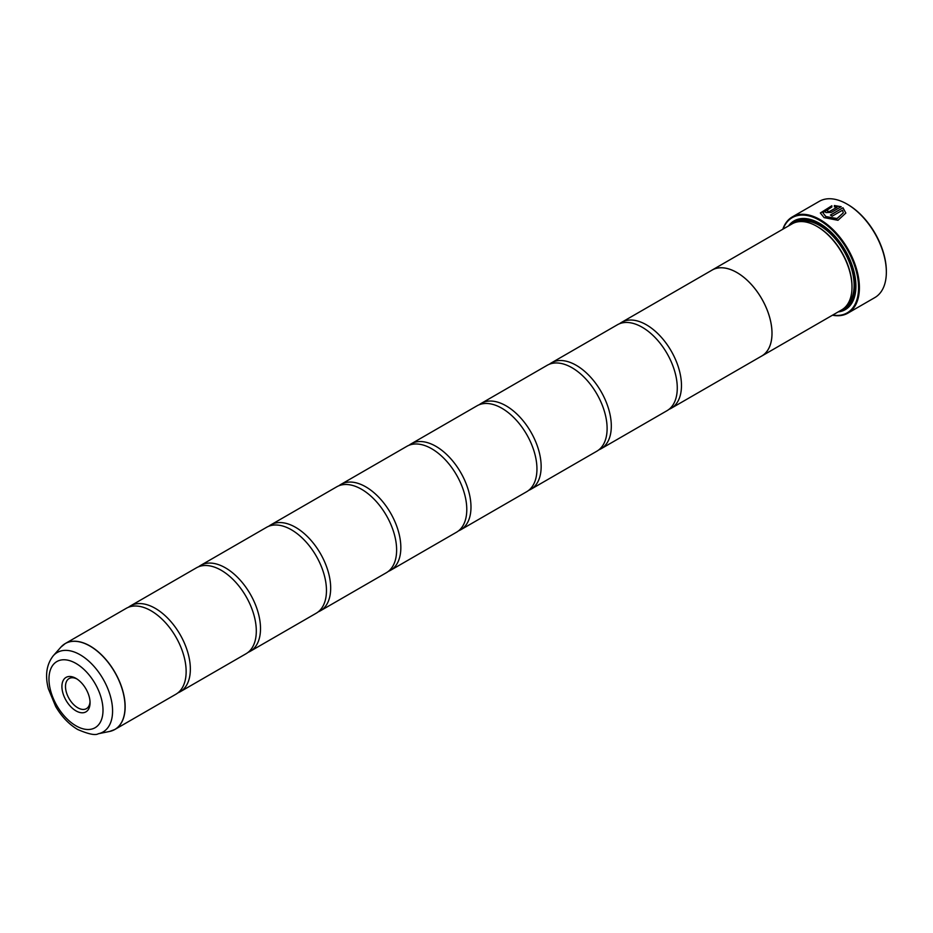 <?xml version="1.0" encoding="UTF-8"?>
<svg xmlns="http://www.w3.org/2000/svg" width="933" height="933" viewBox="0 0 933 933"><rect width="100%" height="100%" fill="white"/><g stroke="black" fill="none" stroke-linecap="round" stroke-linejoin="round"><path stroke-width="1.4" d="M109.616 731.449A49.589 28.631 -120 0 0 123.494 694.059A49.589 28.631 -120 0 0 89.965 646.068A49.589 28.631 -120 0 0 60.925 647.105L53.286 655.736A45.869 26.486 60 0 1 80.145 654.779A45.869 26.486 60 0 1 111.155 699.167A45.869 26.486 60 0 1 98.327 733.746L109.616 731.449L114.876 729.466L175.871 694.257A49.612 28.643 -120 0 0 185.305 662.267A49.612 28.643 -120 0 0 158.668 616.142A49.612 28.643 -120 0 0 151.064 610.788A49.612 28.643 -120 0 0 126.258 608.328L65.275 643.537A49.612 28.643 60 0 1 90.069 645.998A49.612 28.643 60 0 1 122.48 689.709A49.612 28.643 60 0 1 114.876 729.466A49.612 28.643 60 0 1 112.403 730.632M177.876 692.881A49.612 28.643 -120 0 0 180.081 691.831L246.032 653.753A49.612 28.643 -120 0 0 255.467 621.763A49.612 28.643 -120 0 0 228.83 575.638A49.612 28.643 -120 0 0 221.226 570.273A49.612 28.643 -120 0 0 196.42 567.824L130.468 605.902A49.612 28.643 -120 0 0 128.451 607.266M248.038 652.377A49.612 28.643 -120 0 0 250.231 651.316L316.194 613.238A49.612 28.643 -120 0 0 325.629 581.259A49.612 28.643 -120 0 0 298.992 535.134A49.612 28.643 -120 0 0 291.388 529.769A49.612 28.643 -120 0 0 266.581 527.308L200.63 565.386A49.612 28.643 -120 0 0 198.612 566.763M318.2 611.873A49.612 28.643 -120 0 0 320.392 610.812L386.344 572.734A49.612 28.643 -120 0 0 395.79 540.755A49.612 28.643 -120 0 0 369.153 494.618A49.612 28.643 -120 0 0 361.549 489.265A49.612 28.643 -120 0 0 336.743 486.804L270.792 524.882A49.612 28.643 -120 0 0 268.774 526.247M388.361 571.369A49.612 28.643 -120 0 0 390.554 570.308L456.505 532.23A49.612 28.643 -120 0 0 465.952 500.24A49.612 28.643 -120 0 0 439.315 454.114A49.612 28.643 -120 0 0 431.699 448.75A49.612 28.643 -120 0 0 406.905 446.301L340.953 484.379A49.612 28.643 -120 0 0 338.936 485.743M458.523 530.854A49.612 28.643 -120 0 0 460.715 529.792L526.667 491.726A49.612 28.643 -120 0 0 536.113 459.736A49.612 28.643 -120 0 0 509.476 413.611A49.612 28.643 -120 0 0 501.861 408.246A49.612 28.643 -120 0 0 477.066 405.785L411.115 443.863A49.612 28.643 -120 0 0 409.097 445.239M528.684 490.35A49.612 28.643 -120 0 0 530.877 489.289L596.828 451.21A49.612 28.643 -120 0 0 606.275 419.232A49.612 28.643 -120 0 0 579.638 373.107A49.612 28.643 -120 0 0 572.022 367.742A49.612 28.643 -120 0 0 547.216 365.281L481.265 403.359A49.612 28.643 -120 0 0 479.259 404.735M598.846 449.846A49.612 28.643 -120 0 0 601.039 448.785L666.99 410.707A49.612 28.643 -120 0 0 676.437 378.716A49.612 28.643 -120 0 0 649.8 332.591A49.612 28.643 -120 0 0 642.184 327.238A49.612 28.643 -120 0 0 617.378 324.777L551.426 362.855A49.612 28.643 -120 0 0 549.42 364.22M820.352 213.051L831.828 205.925M822.906 212.759L825.892 216.736L836.994 218.707L843.292 212.829L836.994 218.544L825.892 216.573L822.906 212.759L831.828 207.009L831.828 205.761L820.352 212.969L824.084 217.611L837.974 220.293L845.846 213.051L842.965 207.767L830.393 215.033A55.56 32.084 60 0 1 832.201 216.176L842.487 210.24L843.292 212.829M830.533 215.115L842.965 207.767M842.965 207.931L845.846 213.086M827.688 210.765L827.688 211.698L829.495 211.616L837.076 207.243L829.495 211.464L827.688 211.534L827.688 210.601A55.56 32.084 -120 0 0 825.892 209.832L824.772 211.266L825.892 212.572L831.291 212.421L841.158 206.718L834.37 205.528L834.37 206.834L837.076 207.079M827.688 211.534L827.688 210.601M782.81 229.226A55.56 32.084 60 0 1 792.339 216.899A55.56 32.084 60 0 1 820.119 219.652A55.56 32.084 60 0 1 856.412 268.611A55.56 32.084 60 0 1 847.899 313.138L874.839 297.58A55.56 32.084 -120 0 0 886.35 272.144A55.56 32.084 -120 0 0 847.059 204.094L847.759 204.502A54.569 31.512 60 0 1 886.35 271.34A54.569 31.512 60 0 1 886.35 271.736M847.759 204.502L847.059 204.094A55.56 32.084 -120 0 0 819.279 201.341L792.339 216.899M75.993 678.396A19.896 11.488 -120 0 0 61.916 686.513A19.896 11.488 -120 0 0 75.993 710.876A19.896 11.488 -120 0 0 90.058 702.759A19.896 11.488 -120 0 0 75.993 678.396L75.993 678.396M76.914 678.956A17.365 10.03 -120 0 0 69.089 678.559A17.365 10.03 -120 0 0 66.43 692.473A17.365 10.03 -120 0 0 77.777 707.774A17.365 10.03 -120 0 0 86.454 708.637A17.365 10.03 -120 0 0 90.023 701.674M832.714 315.062A54.965 31.734 -120 0 0 857.998 279.748A54.965 31.734 -120 0 0 819.699 220.375A54.965 31.734 -120 0 0 783.067 229.086M847.899 313.138A55.56 32.084 60 0 1 832.458 315.214M851.992 286.734A48.644 28.083 -120 0 0 851.992 286.338A48.644 28.083 -120 0 0 817.588 226.754L816.888 226.346A49.636 28.655 -120 0 0 792.07 223.885L712.089 270.069A49.636 28.655 60 0 1 736.907 272.529A49.636 28.655 60 0 1 769.34 316.264A49.636 28.655 60 0 1 761.725 356.044A49.636 28.655 60 0 1 760.85 356.523M761.725 356.044L841.706 309.873A49.636 28.655 -120 0 0 851.992 287.142A49.636 28.655 -120 0 0 816.888 226.346L817.588 226.754M838.196 311.902A51.233 29.576 -120 0 0 855.923 286.174A51.233 29.576 -120 0 0 819.699 223.43L819.699 223.43A51.233 29.576 -120 0 0 788.548 225.926M820.049 223.64A50.242 29.005 -120 0 0 791.72 224.083M180.081 691.831A49.612 28.643 -120 0 0 187.685 652.074A49.612 28.643 -120 0 0 155.275 608.351A49.612 28.643 -120 0 0 130.468 605.902M250.231 651.316A49.612 28.643 -120 0 0 257.846 611.57A49.612 28.643 -120 0 0 225.436 567.847A49.612 28.643 -120 0 0 200.63 565.386M320.392 610.812A49.612 28.643 -120 0 0 328.008 571.054A49.612 28.643 -120 0 0 295.598 527.343A49.612 28.643 -120 0 0 270.792 524.882M390.554 570.308A49.612 28.643 -120 0 0 398.169 530.55A49.612 28.643 -120 0 0 365.748 486.828A49.612 28.643 -120 0 0 340.953 484.379M460.715 529.792A49.612 28.643 -120 0 0 468.319 490.047A49.612 28.643 -120 0 0 435.909 446.324A49.612 28.643 -120 0 0 411.115 443.863M530.877 489.289A49.612 28.643 -120 0 0 538.481 449.531A49.612 28.643 -120 0 0 506.071 405.82A49.612 28.643 -120 0 0 481.265 403.359M601.039 448.785A49.612 28.643 -120 0 0 608.643 409.027A49.612 28.643 -120 0 0 576.232 365.304A49.612 28.643 -120 0 0 551.426 362.855M669.008 409.33A49.612 28.643 -120 0 0 671.2 408.281A49.612 28.643 -120 0 0 678.804 368.523A49.612 28.643 -120 0 0 646.394 324.801A49.612 28.643 -120 0 0 621.588 322.351A49.612 28.643 -120 0 0 619.582 323.716M621.588 322.351L712.101 270.092A49.612 28.643 60 0 1 736.907 272.553A49.612 28.643 60 0 1 769.317 316.264A49.612 28.643 60 0 1 761.713 356.021L671.2 408.281M711.238 270.593A49.636 28.655 60 0 1 712.089 270.069M841.368 310.071A50.242 29.005 -120 0 0 855.923 285.766M834.37 205.692L841.158 206.881M824.772 211.348L825.892 209.832M825.892 209.995A55.56 32.084 60 0 1 827.548 210.695M846.779 305.383A48.644 28.083 -120 0 0 850.628 265.718A48.644 28.083 -120 0 0 819.699 225.541A48.644 28.083 -120 0 0 798.496 221.739M843.397 308.753A49.636 28.655 -120 0 0 853.287 269.66A49.636 28.655 -120 0 0 820.399 224.317A49.636 28.655 -120 0 0 793.89 222.987M75.993 725.827A38.206 22.054 -120 0 0 103.003 710.235A38.206 22.054 -120 0 0 75.993 663.445A38.206 22.054 -120 0 0 48.971 679.037A38.206 22.054 -120 0 0 75.993 725.827M63.024 645.1A49.612 28.643 60 0 1 65.275 643.537L60.925 647.105M886.35 271.34L886.35 272.144M851.992 286.338L851.992 287.142M98.327 733.746C95.388 735.589 88.495 734.166 77.626 729.466C68.914 724.253 61.59 716.591 55.665 706.468L48.364 688.764C44.889 675.387 46.533 664.378 53.286 655.736"/></g></svg>
